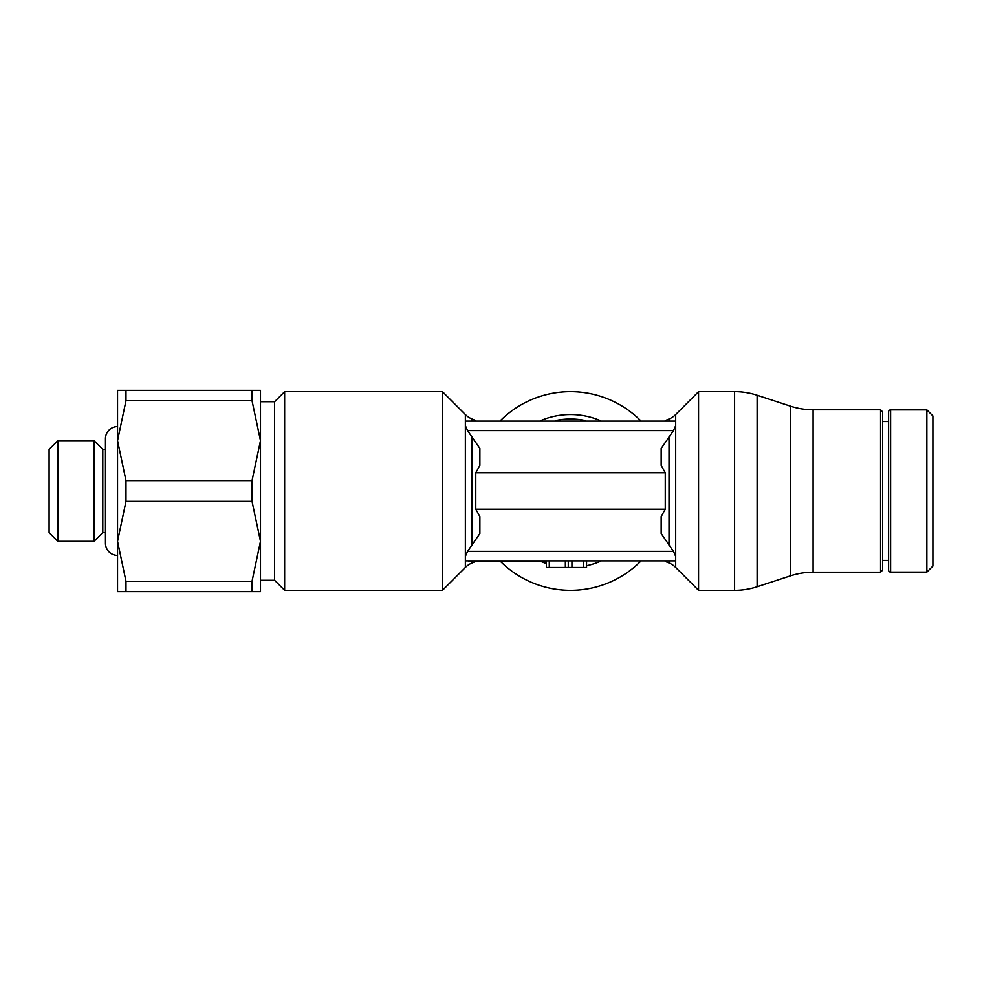 <?xml version="1.0" encoding="UTF-8"?>
<svg xmlns="http://www.w3.org/2000/svg" width="982" height="982" viewBox="0 0 982 982"><rect width="100%" height="100%" fill="white"/><g stroke="black" fill="none" stroke-linecap="round" stroke-linejoin="round"><path stroke-width="1.47" d="M475.791 561.458L546.36 561.458L475.791 561.458L472.023 563.03A20.536 20.536 0 0 0 465.358 567.473L442.477 590.354L442.477 391.646L284.645 391.646L284.645 590.354L274.579 580.288L274.579 401.712L284.645 391.646M465.358 425.599L467.567 430.607L479.879 448.467L479.879 465.468L475.779 472.759L475.779 509.241L479.879 516.532L479.879 533.533L467.567 551.393L465.358 556.401L465.358 414.527L442.477 391.646M472.023 420.542L472.023 418.97A20.536 20.536 0 0 1 465.358 414.527M665.256 420.542L669.024 418.97A20.536 20.536 0 0 0 675.69 414.527L698.558 391.646L698.558 590.354L734.597 590.354A72.472 72.472 0 0 0 757.122 586.77L757.122 395.23A72.472 72.472 0 0 0 734.597 391.646L734.597 590.354M675.69 556.401L673.48 551.393L661.168 533.533L661.168 516.532L665.268 509.241L665.268 472.759L661.168 465.468L661.168 448.467L673.48 430.607L675.69 425.599L675.69 567.473A20.536 20.536 0 0 0 669.024 563.03L669.024 561.458M465.358 567.473L465.358 560.894L675.69 560.894M675.69 414.527L675.69 421.106L465.358 421.106M675.69 421.106L675.69 425.599M640.559 561.458A99.354 99.354 0 0 1 500.476 561.458M500.476 420.542A99.354 99.354 0 0 1 640.559 420.542M926.861 491L926.861 572.138L932.9 566.098L932.9 415.902L926.861 409.862L926.861 491M888.612 411.875A2.013 2.013 0 0 1 890.625 409.862L890.625 572.138A2.013 2.013 0 0 1 888.612 570.125L888.612 411.875M880.559 491L880.559 572.236L882.572 570.223L882.572 411.777L880.559 409.764L880.559 491M813.108 572.236L813.108 409.764A72.472 72.472 0 0 1 790.596 406.18L790.596 575.82A72.472 72.472 0 0 1 813.108 572.236L880.559 572.236M125.991 586.892L125.991 581.283L117.545 541.327L117.545 591.655L125.991 591.655L125.991 586.892M252.043 591.655L260.488 591.655L260.488 541.327L252.043 581.283L252.043 591.655L125.991 591.655M125.991 581.283L252.043 581.283M105.467 449.388L102.791 449.388L94.076 440.673L57.815 440.673L49.1 449.388L49.1 532.612L57.815 541.327L94.076 541.327L102.791 532.612L105.467 532.612M125.991 480.615L117.545 440.673L117.545 426.581A12.079 12.079 0 0 0 105.467 438.659L105.467 543.341A12.079 12.079 0 0 0 117.545 555.419L117.545 541.327L125.991 501.385L125.991 480.615L252.043 480.615L252.043 501.385L125.991 501.385M102.791 449.388L102.791 532.612M57.815 440.673L57.815 541.327M94.076 440.673L94.076 541.327M252.043 501.385L260.488 541.327L260.488 390.345L252.043 390.345L252.043 400.717L125.991 400.717L125.991 390.345L252.043 390.345M252.043 400.717L260.488 440.673L252.043 480.615M125.991 390.345L117.545 390.345L117.545 440.673L125.991 400.717M117.545 440.673L117.545 541.327M472.023 561.458L468.696 561.458L472.023 561.458L472.023 563.03M665.268 472.759L475.779 472.759M665.268 509.241L475.779 509.241M465.358 560.894L465.358 556.401M586.561 561.458L586.561 567.498L586.561 561.458M546.36 561.458L546.36 567.498L586.561 567.498M568.283 561.458L568.283 567.498M472.023 545.427L472.023 436.573M669.024 436.573L669.024 545.427M669.024 418.97L669.024 420.542M546.36 563.558A76.473 76.473 0 0 1 540.8 561.458M540.8 420.542A76.473 76.473 0 0 1 600.248 420.542M555.603 420.542A72.03 72.03 0 0 1 585.444 420.542M600.248 561.458A76.473 76.473 0 0 1 586.561 565.779M673.48 430.607L467.567 430.607M673.48 551.393L467.567 551.393M583.639 561.458L583.639 567.498M571.941 561.458L571.941 567.498M549.282 561.458L549.282 567.498M565.362 561.458L565.362 567.498M698.558 391.646L734.597 391.646M890.625 572.138L926.861 572.138M882.572 560.452L888.612 560.452M790.596 575.82L757.122 586.77M260.488 580.288L274.579 580.288M260.488 401.712L274.579 401.712M790.596 406.18L757.122 395.23M813.108 409.764L880.559 409.764M882.572 421.548L888.612 421.548M890.625 409.862L926.861 409.862M665.256 561.458L669.024 563.03M675.69 567.473L698.558 590.354M475.791 420.542L472.023 418.97M442.477 590.354L284.645 590.354"/></g></svg>
